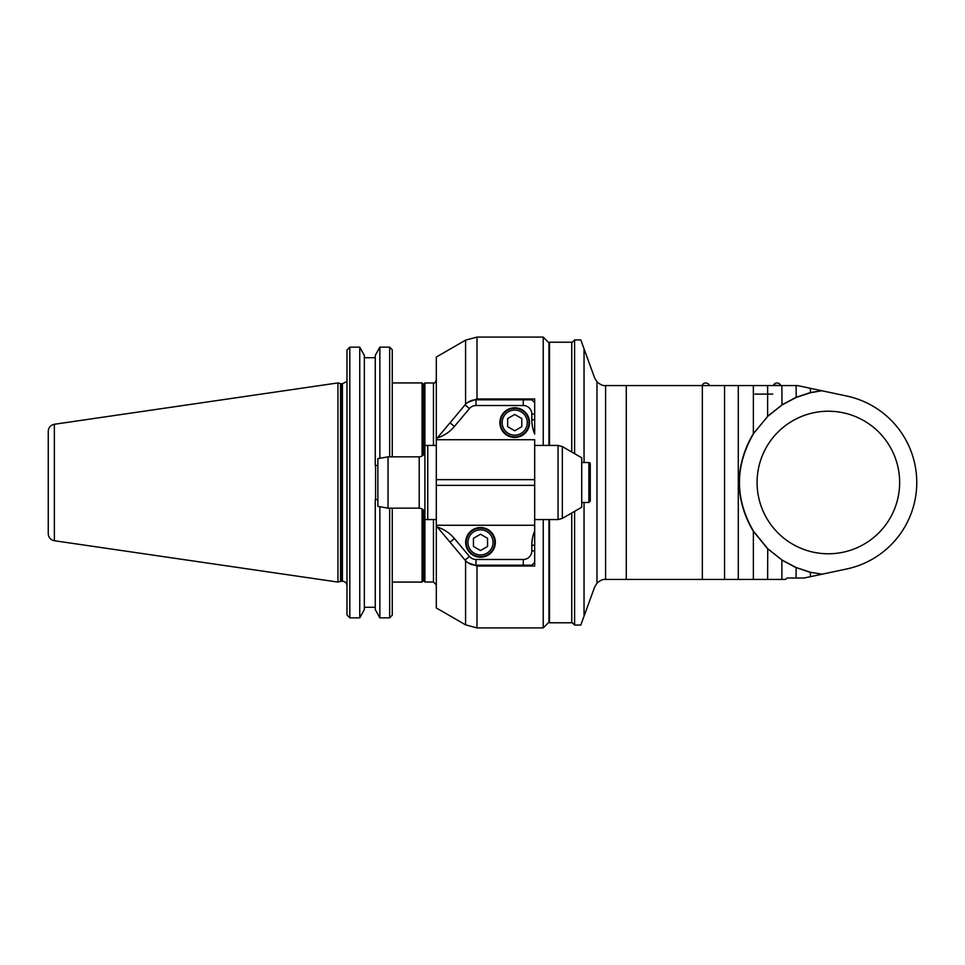 <?xml version="1.0" encoding="UTF-8"?>
<svg xmlns="http://www.w3.org/2000/svg" width="965" height="965" viewBox="0 0 965 965"><rect width="100%" height="100%" fill="white"/><g stroke="black" fill="none" stroke-linecap="round" stroke-linejoin="round"><path stroke-width="1.45" d="M757.079 482.5A71.277 71.277 180 0 0 828.356 553.777A71.277 71.277 180 0 0 899.645 482.5A71.277 71.277 180 0 0 828.356 411.223A71.277 71.277 180 0 0 757.079 482.5M549.507 445.432L549.507 342.213L571.75 342.213L571.75 452.018M571.75 512.982L571.75 622.787L549.507 622.787L549.507 519.568M781.94 404.854L796.125 397.303L810.274 392.598L821.794 390.741L797.404 385.554L605.393 385.554C603.173 385.964 600.363 384.721 596.973 381.838L594.681 378.051L584.042 348.848L584.042 462.537M772.76 385.554L754.944 385.554L772.76 385.554M789.865 385.554L788.622 385.554L789.865 385.554M584.042 502.463L584.042 616.153L594.681 586.949L596.973 583.162C600.399 580.255 603.209 579.012 605.393 579.446L738.285 579.446L738.285 385.554L724.57 385.554L777.042 385.554M700.047 385.554L705.753 385.554M821.794 390.741L810.419 392.719L796.209 397.435L781.988 404.998M822.216 574.175L810.419 572.281L822.216 574.175L846.739 568.964A88.394 88.394 180 0 0 846.739 396.036L822.216 390.825M796.209 567.577L810.383 572.426L810.383 576.684L821.794 574.259M810.383 576.684L804.11 578.023L786.994 578.023L785.558 579.446L738.285 579.446M724.57 385.554L724.57 579.446L709.323 579.446M753.484 433.804L753.327 434.081C734.763 466.481 734.823 498.857 753.484 531.196L753.363 531.293C744.292 516.239 739.516 499.979 739.033 482.5C739.516 465.13 744.232 448.966 753.183 433.997L767.73 416.337L753.363 433.707L753.363 385.554M753.484 531.196L767.73 548.663L781.964 559.977L767.621 548.771L753.363 531.293L753.363 579.446M767.621 385.554L767.621 416.229L781.976 405.01L767.73 416.337M781.988 560.002L796.197 567.553L810.419 572.269M796.125 385.554L796.209 397.423M781.879 385.554L781.976 405.01M810.383 388.316L810.419 392.719M796.125 567.673L796.125 578.023M796.125 567.697L781.867 560.11L781.879 579.446M767.73 548.663L767.621 579.446M584.042 616.153L580.797 625.067L574.597 625.067L574.597 511.341M574.597 453.659L574.597 339.933L580.797 339.933L584.042 348.848M754.944 394.106L772.76 394.106M755.655 394.106L764.533 394.106M701.483 385.554L707.176 385.554M780.601 385.18A3.993 3.993 0 0 0 773.472 385.18L780.601 385.554M465.588 560.689L465.588 624.862L436.313 607.962L436.313 525.322A1.423 1.423 0 0 0 436.638 526.239L437.326 527.047A37.068 37.068 0 0 1 454.382 538.506L469.424 556.431A8.552 8.552 0 0 0 475.974 559.483L523.271 559.483L523.271 565.188L531.824 565.188L534.682 562.342L534.682 550.931L534.682 566.021L476.987 566.021L467.916 562.692M467.916 402.308L476.987 398.979L534.682 398.979L534.682 414.069L534.682 402.658L531.824 399.812L475.974 399.812A14.258 14.258 0 0 0 465.058 404.902L436.638 438.761A1.423 1.423 0 0 0 436.313 439.678L436.313 357.038L465.588 340.138L465.588 404.311M464.43 405.65L446.433 427.097M446.433 537.903L464.43 559.35M476.987 398.979L476.987 337.087L543.235 337.087L543.235 445.432M543.235 519.568L543.235 627.913L476.987 627.913L476.987 566.021M534.682 434.033L534.682 419.775L531.824 419.775A37.068 37.068 0 0 0 534.682 434.033L534.682 414.069L531.824 414.069L531.824 419.775M543.235 337.087L548.94 342.792L548.94 445.432M548.94 519.568L548.94 622.208L543.235 627.913M437.326 527.047L450.016 542.173L454.382 538.506M469.424 556.431L465.058 560.098L450.016 542.173M465.058 560.098A14.258 14.258 0 0 0 475.974 565.188L475.974 559.483M523.271 565.188L475.974 565.188M534.682 525.274L436.313 525.274L436.313 439.726L534.682 439.726L534.682 550.931L531.824 550.931L531.824 545.225A37.068 37.068 0 0 1 534.682 530.967M531.824 414.069A8.552 8.552 0 0 0 523.271 405.517L475.974 405.517A8.552 8.552 0 0 0 469.424 408.569L454.382 426.494A37.068 37.068 0 0 1 437.326 437.953M529.544 422.622A14.825 14.825 0 0 1 507.3 435.468A14.825 14.825 0 0 1 507.3 409.787A14.825 14.825 0 0 1 529.544 422.622M523.271 559.483A8.552 8.552 0 0 0 531.824 550.931M465.673 542.378A14.825 14.825 0 0 1 480.51 527.553A14.825 14.825 0 0 1 495.334 542.378A14.825 14.825 0 0 1 480.51 557.203A14.825 14.825 0 0 1 465.673 542.378M466.252 542.378A14.258 14.258 0 0 0 487.627 554.718A14.258 14.258 0 0 0 487.627 530.026A14.258 14.258 0 0 0 466.252 542.378A14.258 14.258 0 0 0 487.627 554.718A14.258 14.258 0 0 0 487.627 530.026A14.258 14.258 0 0 0 466.252 542.378M473.441 538.301L473.441 546.455L480.51 550.533L487.566 546.455L487.566 538.301L480.51 534.224L473.441 538.301M436.313 519.568L424.902 519.568L424.902 445.432L436.313 445.432M424.902 482.5L424.902 451.137C424.564 454.599 422.67 456.505 419.196 456.843L388.039 456.843L388.039 508.157L419.196 508.157L419.196 456.843M388.039 456.843L377.858 458.628L377.858 506.372L388.039 508.157M500.461 422.622A14.258 14.258 0 0 0 521.848 434.974A14.258 14.258 0 0 0 521.848 410.282A14.258 14.258 0 0 0 500.461 422.622A14.258 14.258 0 0 0 521.848 434.974A14.258 14.258 0 0 0 521.848 410.282A14.258 14.258 0 0 0 500.461 422.622M507.662 418.545L507.662 426.699L514.719 430.776L521.788 426.699L521.788 418.545L514.719 414.468L507.662 418.545M562.33 446.578L581.726 457.784L581.726 507.216L562.33 518.422L562.33 446.578L558.047 445.432L558.047 519.568L562.33 518.422M588.855 462.537L588.855 502.463L590.278 501.028L590.278 463.972A1.423 1.423 0 0 0 588.855 462.537L581.726 462.537M377.858 499.605L375.578 499.605L375.578 465.395L377.858 465.395M375.578 499.605L375.578 465.395M392.26 615.175A5284.521 5284.388 -46 0 1 389.655 617.865A5284.521 5284.388 -46 0 0 392.26 615.175L392.26 508.157M346.99 614.946A5271.831 5271.686 46.1 0 0 349.812 617.865A5271.831 5271.686 46.1 0 1 346.99 614.946L346.99 350.054A5271.831 5271.686 133.9 0 1 349.812 347.135L359.752 347.135L364.336 355.385L359.752 347.135L349.812 347.135A5271.831 5271.686 133.9 0 0 346.99 350.054M392.26 349.825A5284.521 5284.388 -134 0 0 389.655 347.135L379.86 347.135L375.276 355.385L379.86 347.135L389.655 347.135A5284.521 5284.388 -134 0 1 392.26 349.825L392.26 456.843M364.336 357.713L375.276 357.713L364.336 357.713M342.43 581.232L341.731 581.232L341.731 383.768L342.43 383.768L342.43 581.232C345.205 581.497 346.725 583.017 346.99 585.791M337.943 382.924L337.943 582.076L54.354 540.726L54.354 424.274L337.943 382.924L340.548 383.624L340.548 581.376L341.731 581.232M48.25 431.331L48.25 533.669L48.25 431.331C48.54 427.471 50.578 425.119 54.354 424.274M375.276 499.303L375.276 609.615L379.86 617.865L389.655 617.865L389.655 508.157M389.655 347.135L389.655 456.843M379.86 617.865L379.86 506.721M379.86 458.279L379.86 347.135M364.336 607.287L375.276 607.287M349.812 347.135L349.812 617.865L359.752 617.865L364.336 609.615L364.336 355.385M375.276 465.697L375.276 355.385M359.752 347.135L359.752 617.865M423.478 454.913L423.478 384.347L422.055 382.924L422.055 456.071M422.055 508.929L422.055 582.076L392.26 582.076M422.055 382.924L392.26 382.924M423.478 510.087L423.478 580.653L422.055 582.076M424.902 445.432L424.902 382.984L433.454 382.984L433.454 445.432M433.454 519.568L433.454 582.016L424.902 582.016L424.902 519.568M596.973 583.162L596.973 381.838M605.598 385.554L605.598 579.446M626.273 579.446L626.273 385.554M702.339 385.554L702.339 579.446M465.058 404.902L469.424 408.569M475.974 405.517L475.974 399.812M454.382 426.494L450.016 422.827M534.682 485.347L436.313 485.347M436.313 479.653L534.682 479.653M531.824 545.225L534.682 545.225M493.055 542.378A12.545 12.545 0 0 0 480.51 529.833A12.545 12.545 0 0 0 467.953 542.378A12.545 12.545 0 0 0 480.51 554.923A12.545 12.545 0 0 0 493.055 542.378M427.76 519.568L427.76 445.432M523.271 399.812L523.271 405.517M527.264 422.622A12.545 12.545 0 0 0 514.719 410.077A12.545 12.545 0 0 0 502.174 422.622A12.545 12.545 0 0 0 514.719 435.167A12.545 12.545 0 0 0 527.264 422.622M571.75 622.208L574.597 625.067M571.75 342.792L574.597 339.933M709.323 385.18A3.993 3.993 0 0 0 702.194 385.18M465.588 340.138L476.987 337.087M465.588 624.862L476.987 627.913M419.196 508.157C422.67 508.495 424.564 510.401 424.902 513.863M534.682 519.568L558.047 519.568M534.682 445.432L558.047 445.432M581.726 502.463L588.855 502.463M342.43 383.768L346.17 381.838M340.548 383.624L341.731 383.768M340.548 581.376L337.943 582.076M54.354 540.726C50.578 539.881 48.54 537.529 48.25 533.669M433.454 582.016L436.313 584.862M423.478 580.58L424.902 582.016M423.478 384.42L424.902 382.984M433.454 382.984C434.129 383.744 435.082 382.791 436.313 380.138"/></g></svg>
